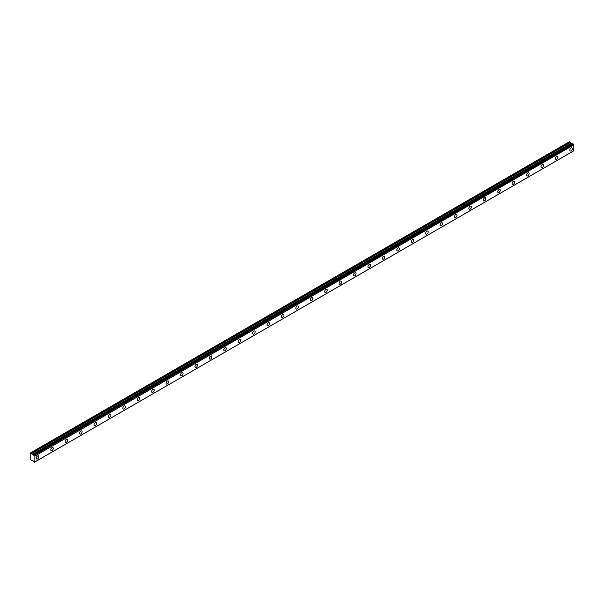 <?xml version="1.0" encoding="UTF-8"?>
<svg xmlns="http://www.w3.org/2000/svg" width="604" height="604" viewBox="0 0 604 604"><rect width="100%" height="100%" fill="white"/><g stroke="black" fill="none" stroke-linecap="round" stroke-linejoin="round"><path stroke-width="0.91" d="M571.097 150.879A1.782 1.027 120 0 0 572.26 149.309A1.782 1.027 120 0 0 571.988 147.882A1.782 1.027 120 0 0 571.097 147.965A1.782 1.027 120 0 0 569.934 149.543A1.782 1.027 120 0 0 570.206 150.97A1.782 1.027 120 0 0 571.097 150.879M37.591 458.897A1.782 1.027 120 0 0 38.754 457.326A1.782 1.027 120 0 0 38.482 455.899A1.782 1.027 120 0 0 37.591 455.982A1.782 1.027 120 0 0 36.421 457.56A1.782 1.027 120 0 0 36.701 458.987A1.782 1.027 120 0 0 37.591 458.897M52.012 450.576A1.782 1.027 120 0 0 53.175 448.999A1.782 1.027 120 0 0 52.903 447.572A1.782 1.027 120 0 0 52.012 447.662A1.782 1.027 120 0 0 50.842 449.233A1.782 1.027 120 0 0 51.114 450.659A1.782 1.027 120 0 0 52.012 450.576M66.425 442.249A1.782 1.027 120 0 0 67.595 440.678A1.782 1.027 120 0 0 67.323 439.244A1.782 1.027 120 0 0 66.425 439.334A1.782 1.027 120 0 0 65.262 440.905A1.782 1.027 120 0 0 65.534 442.339A1.782 1.027 120 0 0 66.425 442.249M80.845 433.921A1.782 1.027 120 0 0 82.016 432.351A1.782 1.027 120 0 0 81.736 430.924A1.782 1.027 120 0 0 80.845 431.007A1.782 1.027 120 0 0 79.683 432.585A1.782 1.027 120 0 0 79.955 434.012A1.782 1.027 120 0 0 80.845 433.921M95.266 425.601A1.782 1.027 120 0 0 96.429 424.023A1.782 1.027 120 0 0 96.157 422.596A1.782 1.027 120 0 0 95.266 422.687A1.782 1.027 120 0 0 94.103 424.257A1.782 1.027 120 0 0 94.375 425.684A1.782 1.027 120 0 0 95.266 425.601M109.686 417.273A1.782 1.027 120 0 0 110.849 415.703A1.782 1.027 120 0 0 110.577 414.269A1.782 1.027 120 0 0 109.686 414.359A1.782 1.027 120 0 0 108.516 415.929A1.782 1.027 120 0 0 108.795 417.364A1.782 1.027 120 0 0 109.686 417.273M124.107 408.946A1.782 1.027 120 0 0 125.27 407.375A1.782 1.027 120 0 0 124.998 405.948A1.782 1.027 120 0 0 124.107 406.039A1.782 1.027 120 0 0 122.937 407.609A1.782 1.027 120 0 0 123.216 409.036A1.782 1.027 120 0 0 124.107 408.946M138.52 400.626A1.782 1.027 120 0 0 139.69 399.055A1.782 1.027 120 0 0 139.418 397.621A1.782 1.027 120 0 0 138.52 397.711A1.782 1.027 120 0 0 137.357 399.282A1.782 1.027 120 0 0 137.629 400.716A1.782 1.027 120 0 0 138.52 400.626M152.94 392.298A1.782 1.027 120 0 0 154.111 390.728A1.782 1.027 120 0 0 153.831 389.301A1.782 1.027 120 0 0 152.94 389.384A1.782 1.027 120 0 0 151.778 390.962A1.782 1.027 120 0 0 152.049 392.389A1.782 1.027 120 0 0 152.94 392.298M167.361 383.978A1.782 1.027 120 0 0 168.524 382.4A1.782 1.027 120 0 0 168.252 380.973A1.782 1.027 120 0 0 167.361 381.064A1.782 1.027 120 0 0 166.198 382.634A1.782 1.027 120 0 0 166.47 384.061A1.782 1.027 120 0 0 167.361 383.978M181.781 375.65A1.782 1.027 120 0 0 182.944 374.08A1.782 1.027 120 0 0 182.672 372.645A1.782 1.027 120 0 0 181.781 372.736A1.782 1.027 120 0 0 180.619 374.306A1.782 1.027 120 0 0 180.89 375.741A1.782 1.027 120 0 0 181.781 375.65M196.202 367.323A1.782 1.027 120 0 0 197.365 365.752A1.782 1.027 120 0 0 197.093 364.325A1.782 1.027 120 0 0 196.202 364.408A1.782 1.027 120 0 0 195.032 365.986A1.782 1.027 120 0 0 195.311 367.413A1.782 1.027 120 0 0 196.202 367.323M210.622 359.002A1.782 1.027 120 0 0 211.785 357.425A1.782 1.027 120 0 0 211.513 355.998A1.782 1.027 120 0 0 210.622 356.088A1.782 1.027 120 0 0 209.452 357.659A1.782 1.027 120 0 0 209.724 359.086A1.782 1.027 120 0 0 210.622 359.002M225.035 350.675A1.782 1.027 120 0 0 226.206 349.104A1.782 1.027 120 0 0 225.934 347.67A1.782 1.027 120 0 0 225.035 347.761A1.782 1.027 120 0 0 223.873 349.331A1.782 1.027 120 0 0 224.144 350.765A1.782 1.027 120 0 0 225.035 350.675M239.456 342.355A1.782 1.027 120 0 0 240.626 340.777A1.782 1.027 120 0 0 240.347 339.35A1.782 1.027 120 0 0 239.456 339.44A1.782 1.027 120 0 0 238.293 341.011A1.782 1.027 120 0 0 238.565 342.438A1.782 1.027 120 0 0 239.456 342.355M253.876 334.027A1.782 1.027 120 0 0 255.039 332.457A1.782 1.027 120 0 0 254.767 331.022A1.782 1.027 120 0 0 253.876 331.113A1.782 1.027 120 0 0 252.714 332.683A1.782 1.027 120 0 0 252.985 334.118A1.782 1.027 120 0 0 253.876 334.027M268.297 325.699A1.782 1.027 120 0 0 269.459 324.129A1.782 1.027 120 0 0 269.188 322.702A1.782 1.027 120 0 0 268.297 322.785A1.782 1.027 120 0 0 267.127 324.363A1.782 1.027 120 0 0 267.406 325.79A1.782 1.027 120 0 0 268.297 325.699M282.717 317.379A1.782 1.027 120 0 0 283.88 315.801A1.782 1.027 120 0 0 283.608 314.374A1.782 1.027 120 0 0 282.717 314.465A1.782 1.027 120 0 0 281.547 316.035A1.782 1.027 120 0 0 281.819 317.462A1.782 1.027 120 0 0 282.717 317.379M297.13 309.052A1.782 1.027 120 0 0 298.3 307.481A1.782 1.027 120 0 0 298.029 306.047A1.782 1.027 120 0 0 297.13 306.137A1.782 1.027 120 0 0 295.968 307.708A1.782 1.027 120 0 0 296.239 309.142A1.782 1.027 120 0 0 297.13 309.052M311.551 300.724A1.782 1.027 120 0 0 312.721 299.154A1.782 1.027 120 0 0 312.442 297.727A1.782 1.027 120 0 0 311.551 297.81A1.782 1.027 120 0 0 310.388 299.388A1.782 1.027 120 0 0 310.66 300.815A1.782 1.027 120 0 0 311.551 300.724M325.971 292.404A1.782 1.027 120 0 0 327.134 290.834A1.782 1.027 120 0 0 326.862 289.399A1.782 1.027 120 0 0 325.971 289.49A1.782 1.027 120 0 0 324.809 291.06A1.782 1.027 120 0 0 325.08 292.487A1.782 1.027 120 0 0 325.971 292.404M340.392 284.076A1.782 1.027 120 0 0 341.554 282.506A1.782 1.027 120 0 0 341.283 281.079A1.782 1.027 120 0 0 340.392 281.162A1.782 1.027 120 0 0 339.221 282.732A1.782 1.027 120 0 0 339.501 284.167A1.782 1.027 120 0 0 340.392 284.076M354.812 275.756A1.782 1.027 120 0 0 355.975 274.178A1.782 1.027 120 0 0 355.703 272.751A1.782 1.027 120 0 0 354.812 272.842A1.782 1.027 120 0 0 353.642 274.412A1.782 1.027 120 0 0 353.921 275.839A1.782 1.027 120 0 0 354.812 275.756M369.233 267.429A1.782 1.027 120 0 0 370.395 265.858A1.782 1.027 120 0 0 370.124 264.424A1.782 1.027 120 0 0 369.233 264.514A1.782 1.027 120 0 0 368.062 266.085A1.782 1.027 120 0 0 368.334 267.519A1.782 1.027 120 0 0 369.233 267.429M383.646 259.101A1.782 1.027 120 0 0 384.816 257.531A1.782 1.027 120 0 0 384.537 256.104A1.782 1.027 120 0 0 383.646 256.187A1.782 1.027 120 0 0 382.483 257.765A1.782 1.027 120 0 0 382.755 259.192A1.782 1.027 120 0 0 383.646 259.101M398.066 250.781A1.782 1.027 120 0 0 399.236 249.203A1.782 1.027 120 0 0 398.957 247.776A1.782 1.027 120 0 0 398.066 247.867A1.782 1.027 120 0 0 396.904 249.437A1.782 1.027 120 0 0 397.175 250.864A1.782 1.027 120 0 0 398.066 250.781M412.487 242.453A1.782 1.027 120 0 0 413.649 240.883A1.782 1.027 120 0 0 413.378 239.448A1.782 1.027 120 0 0 412.487 239.539A1.782 1.027 120 0 0 411.324 241.109A1.782 1.027 120 0 0 411.596 242.544A1.782 1.027 120 0 0 412.487 242.453M426.907 234.126A1.782 1.027 120 0 0 428.07 232.555A1.782 1.027 120 0 0 427.798 231.128A1.782 1.027 120 0 0 426.907 231.219A1.782 1.027 120 0 0 425.737 232.789A1.782 1.027 120 0 0 426.016 234.216A1.782 1.027 120 0 0 426.907 234.126M441.328 225.805A1.782 1.027 120 0 0 442.49 224.235A1.782 1.027 120 0 0 442.219 222.801A1.782 1.027 120 0 0 441.328 222.891A1.782 1.027 120 0 0 440.157 224.462A1.782 1.027 120 0 0 440.429 225.896A1.782 1.027 120 0 0 441.328 225.805M455.741 217.478A1.782 1.027 120 0 0 456.911 215.907A1.782 1.027 120 0 0 456.639 214.48A1.782 1.027 120 0 0 455.741 214.563A1.782 1.027 120 0 0 454.578 216.141A1.782 1.027 120 0 0 454.85 217.568A1.782 1.027 120 0 0 455.741 217.478M470.161 209.158A1.782 1.027 120 0 0 471.331 207.58A1.782 1.027 120 0 0 471.052 206.153A1.782 1.027 120 0 0 470.161 206.243A1.782 1.027 120 0 0 468.998 207.814A1.782 1.027 120 0 0 469.27 209.241A1.782 1.027 120 0 0 470.161 209.158M484.582 200.83A1.782 1.027 120 0 0 485.744 199.26A1.782 1.027 120 0 0 485.473 197.825A1.782 1.027 120 0 0 484.582 197.916A1.782 1.027 120 0 0 483.419 199.486A1.782 1.027 120 0 0 483.691 200.921A1.782 1.027 120 0 0 484.582 200.83M499.002 192.502A1.782 1.027 120 0 0 500.165 190.932A1.782 1.027 120 0 0 499.893 189.505A1.782 1.027 120 0 0 499.002 189.588A1.782 1.027 120 0 0 497.832 191.166A1.782 1.027 120 0 0 498.111 192.593A1.782 1.027 120 0 0 499.002 192.502M513.423 184.182A1.782 1.027 120 0 0 514.585 182.604A1.782 1.027 120 0 0 514.314 181.177A1.782 1.027 120 0 0 513.423 181.268A1.782 1.027 120 0 0 512.252 182.838A1.782 1.027 120 0 0 512.524 184.265A1.782 1.027 120 0 0 513.423 184.182M527.836 175.855A1.782 1.027 120 0 0 529.006 174.284A1.782 1.027 120 0 0 528.734 172.85A1.782 1.027 120 0 0 527.836 172.94A1.782 1.027 120 0 0 526.673 174.511A1.782 1.027 120 0 0 526.945 175.945A1.782 1.027 120 0 0 527.836 175.855M542.256 167.527A1.782 1.027 120 0 0 543.426 165.957A1.782 1.027 120 0 0 543.147 164.53A1.782 1.027 120 0 0 542.256 164.62A1.782 1.027 120 0 0 541.093 166.191A1.782 1.027 120 0 0 541.365 167.618A1.782 1.027 120 0 0 542.256 167.527M556.677 159.207A1.782 1.027 120 0 0 557.839 157.636A1.782 1.027 120 0 0 557.567 156.202A1.782 1.027 120 0 0 556.677 156.293A1.782 1.027 120 0 0 555.514 157.863A1.782 1.027 120 0 0 555.786 159.297A1.782 1.027 120 0 0 556.677 159.207M34.821 461.947L33.764 461.841A0.732 0.423 60 0 0 33.318 461.079L30.2 459.523L30.2 453.068L31.514 453.581L570.425 142.438L569.383 141.774L30.472 452.917M572.124 144.024L33.205 455.167L31.514 453.581M570.425 142.438L572.116 144.024M34.39 462.196A0.732 0.423 60 0 1 34.836 461.954L34.889 456.088L573.8 144.945L573.8 150.781L34.889 461.917L573.8 150.781M573.8 144.945L573.755 144.854A0.732 0.423 60 0 1 573.302 144.092L572.69 143.699L33.809 454.842L572.728 143.707M572.214 143.971L33.764 454.857M573.755 144.854L34.889 456.088M34.836 455.997A0.732 0.423 60 0 1 34.39 455.227L573.302 144.092M573.249 144.009L34.39 455.227M34.33 455.144L33.764 454.872A0.732 0.423 60 0 1 33.318 455.114M571.996 144.009L33.084 455.152M32.042 460.225L31.514 460.535L32.042 460.225M570.304 142.302L31.385 453.445M570.954 143.352L32.042 454.487M32.171 454.623L571.082 143.48M573.785 150.819L34.873 461.954M572.69 143.699L33.779 454.842M34.836 461.954L34.368 462.226"/></g></svg>
